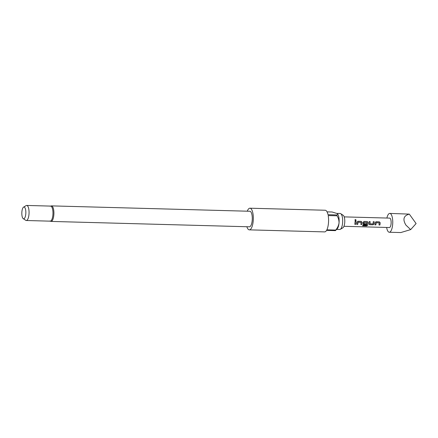 <?xml version="1.0" encoding="UTF-8"?>
<svg xmlns="http://www.w3.org/2000/svg" width="438" height="438" viewBox="0 0 438 438"><rect width="100%" height="100%" fill="white"/><g stroke="black" fill="none" stroke-linecap="round" stroke-linejoin="round"><path stroke-width="0.66" d="M355.021 219.756L355.432 219.537C356.225 219.925 356.269 220.303 355.563 220.686C354.802 220.265 354.758 219.881 355.432 219.537L355.404 219.586C356.198 219.964 356.236 220.336 355.53 220.708M355.88 220.571L355.563 220.686M379.22 222.843L376.215 222.761L375.87 224.886L374.939 224.864L375.224 222.668L376.105 221.759L379.357 221.847L380.217 222.805L379.927 224.995L378.996 224.973L379.188 222.838L376.182 222.756L375.842 224.836L374.912 224.814M375.755 221.852L379.324 221.863L380.184 222.8L379.927 224.995M369.157 221.584L370.088 221.612L370.055 223.823L373.061 223.906L373.253 221.683L374.183 221.71L374.041 223.993L373.017 224.809L369.765 224.721L369.053 223.856L369.19 221.573L370.121 221.601L370.055 223.823M373.22 221.699L374.151 221.721L374.041 223.993M367.033 222.515L364.027 222.433L363.912 223.654L366.551 223.725L366.387 224.628L363.721 224.557L363.129 224.261L363.14 222.34L364.016 221.431L367.268 221.524L368.128 222.477L368.084 223.156L367.657 225.329L366.54 225.937L362.637 225.833L362.905 225.148L366.661 225.198L367.033 222.515L363.994 222.427L363.841 223.604M363.983 221.447L367.241 221.535L368.095 222.471L367.657 225.329M366.524 223.698L366.36 224.579L363.113 224.24M361.093 222.351L358.087 222.269L357.736 224.393L356.811 224.371L357.096 222.175L357.972 221.267L361.23 221.36L362.084 222.312L361.799 224.508L360.868 224.48L361.06 222.345L358.054 222.263L357.715 224.344L356.784 224.322M357.627 221.365L361.197 221.371L362.056 222.307L361.799 224.508M355.092 221.206L356.017 221.228L355.963 222.811L355.727 224.294L354.796 224.267M386.891 218.042A9.417 3.203 91.6 0 1 389.793 213.41A9.417 3.203 91.6 0 1 392.629 224.738A9.417 3.203 91.6 0 1 389.278 232.244A9.417 3.203 91.6 0 1 386.634 227.459M389.278 232.244L400.797 232.556L410.674 229.605L405.911 225.099C402.462 219.312 403.59 215.655 409.306 214.116L389.793 213.41M344.197 216.887L389.661 218.119A4.708 1.604 91.6 0 1 391.085 223.78A4.708 1.604 91.6 0 1 389.409 227.536L343.94 226.298M355.995 222.832L355.755 224.344L354.824 224.316L355.119 221.19L356.05 221.217L355.995 222.832M357.643 221.354L357.939 221.283M375.771 221.847L376.072 221.776M336.855 213.388L340.167 213.476A8.004 2.721 91.6 0 1 340.731 213.667L343.228 215.332A6.373 2.168 91.6 0 1 344.701 222.849A6.373 2.168 91.6 0 1 342.888 227.798L340.304 229.326A8.004 2.721 91.6 0 1 339.735 229.485L336.702 229.403M340.731 213.667A8.004 2.721 91.6 0 1 342.576 223.106A8.004 2.721 91.6 0 1 340.304 229.326M23.575 207.125L26.16 205.597A7.534 2.562 91.6 0 1 26.696 205.444L50.605 206.095A7.534 2.562 91.6 0 1 52.878 215.157A7.534 2.562 91.6 0 1 50.2 221.157L26.291 220.511A7.534 2.562 91.6 0 1 25.76 220.33L23.263 218.666A5.902 2.009 -88.4 0 0 25.776 214.105A5.902 2.009 -88.4 0 0 23.575 207.125A5.902 2.009 -88.4 0 0 21.9 211.707A5.902 2.009 -88.4 0 0 23.263 218.666M26.696 205.444A7.534 2.562 91.6 0 1 28.968 214.505A7.534 2.562 91.6 0 1 26.291 220.511M51.049 221.42A7.769 2.644 91.6 0 0 53.808 215.228A7.769 2.644 91.6 0 0 51.47 205.882L249.841 211.264A7.769 2.644 91.6 0 1 252.184 220.61A7.769 2.644 91.6 0 1 249.419 226.802L51.049 221.42L49.691 220.993M247.278 211.193A10.835 3.685 91.6 0 1 249.928 208.203A10.835 3.685 91.6 0 1 253.186 221.228A10.835 3.685 91.6 0 1 249.337 229.857A10.835 3.685 91.6 0 1 246.857 226.731M249.337 229.857L324.602 231.899A10.835 3.685 -88.4 0 0 326.551 230.388L335.404 230.629A10.835 3.685 -88.4 0 0 335.705 230.081L326.852 229.84A10.835 3.685 -88.4 0 0 328.451 223.27A10.835 3.685 -88.4 0 0 328.199 215.556L337.057 215.797A10.835 3.685 -88.4 0 0 336.888 214.954L328.035 214.719A10.835 3.685 -88.4 0 0 325.193 210.245L249.928 208.203M337.528 213.875A8.004 2.721 91.6 0 1 337.594 213.952A8.004 2.721 91.6 0 1 339.034 223.008A8.004 2.721 91.6 0 1 337.189 228.871L335.404 230.629M327.055 211.861L332.097 211.997L337.15 213.547C337.824 214.089 337.736 214.56 336.888 214.954M337.594 213.952L337.15 213.547M335.705 230.081C337.468 228.001 338.574 225.647 339.034 223.008C339.078 220.374 338.415 217.971 337.057 215.797M409.306 214.116L416.1 223.544L410.674 229.605M355.004 219.777L355.404 219.586M361.772 224.453L360.841 224.431M367.635 225.263L366.54 225.937M366.524 225.866L362.62 225.756M374.014 223.96L372.99 224.76L369.765 224.721M369.738 224.672L369.157 224.404M379.905 224.946L378.974 224.924M51.47 205.882L50.091 206.232"/></g></svg>
